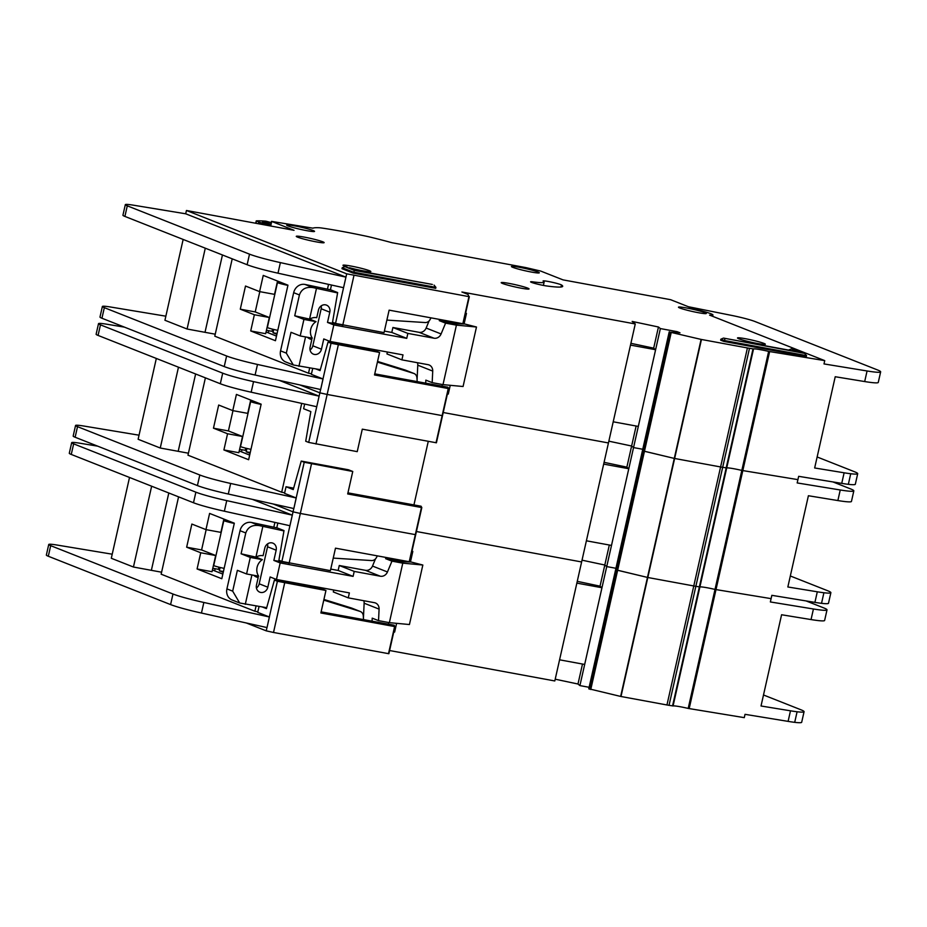 <?xml version="1.0" encoding="UTF-8"?>
<svg xmlns="http://www.w3.org/2000/svg" width="927" height="927" viewBox="0 0 927 927"><rect width="100%" height="100%" fill="white"/><g stroke="black" fill="none" stroke-linecap="round" stroke-linejoin="round"><path stroke-width="1.39" d="M266.686 607.695L239.676 602.99L232.677 591.148L237.37 570.325L246.57 573.964L250.29 557.428L241.09 553.79L245.782 532.967C247.903 527.046 252.445 524.601 259.409 525.621L283.952 530.928M246.57 573.964L258.656 576.188A11.217 9.988 -68.4 0 1 262.387 559.653L256.061 557.162A11.217 9.988 111.6 0 1 263.094 555.702L264.809 548.1A6.454 5.747 -68.4 0 1 271.901 542.863A6.454 5.747 -68.4 0 1 272.862 543.141A6.454 5.747 -68.4 0 1 276.165 550.186L273.859 560.441L280.174 562.932L276.455 579.468L270.128 576.965L267.822 587.208A6.454 5.747 -68.4 0 1 259.769 592.168A6.454 5.747 -68.4 0 1 256.466 585.122L258.181 577.521L254.971 576.246M256.42 588.019A6.454 5.747 111.6 0 0 259.189 583.801L267.544 546.779A6.454 5.747 111.6 0 0 267.579 543.882M239.676 602.99L232.144 600.012A10.197 9.085 -68.4 0 1 226.918 588.877L240.035 530.696A10.197 9.085 -68.4 0 1 251.449 522.469L277.312 527.938M330.754 569.097L338.158 570.464L339.27 565.505L365.435 570.325A6.802 6.06 111.6 0 0 372.503 566.061L375.47 558.9M363.43 617.927L364.137 603.199A6.802 6.06 111.6 0 0 363.813 600.731M333.743 590.024L333.314 591.947L348.262 597.857L374.415 602.677A6.802 6.06 -68.4 0 1 375.435 602.967A6.802 6.06 -68.4 0 1 379.085 609.109L364.137 603.199M323.917 599.445L351.426 607.996A5.435 4.844 111.6 0 1 351.727 608.1A5.435 4.844 111.6 0 1 352.028 608.239M253.708 575.273A11.217 9.988 111.6 0 0 256.512 577.046A11.217 9.988 111.6 0 0 258.181 577.521M323.766 600.128L360.047 611.403A5.435 4.844 -68.4 0 1 360.36 611.519A5.435 4.844 -68.4 0 1 363.268 615.725L363.569 619.688M281.924 581.472A4.044 3.604 -68.4 0 1 282.723 580.626M348.262 597.857L349.375 592.898L276.455 579.468M372.063 621.252L372.214 618.158L378.54 620.65L379.085 609.109M396.605 623.326L394.635 632.087L393.755 632.063M412.005 551.113L412.816 551.426L410.429 562.005L402.434 561.75L385.62 558.657L386.095 557.498M411.936 551.403L412.816 551.426M372.503 566.061L387.451 571.971L391.947 561.148L385.62 558.657M339.27 565.505L354.218 571.414L380.383 576.235L365.435 570.325M280.174 562.932L353.106 576.374L338.158 570.464M288.204 562.84L273.859 560.441M289.363 563.292A4.044 3.604 -68.4 0 1 288.204 562.828M377.37 555.887L376.339 557.73A5.435 4.844 -68.4 0 1 371.507 560.557L333.233 558.1M378.54 620.65L389.363 622.654L402.781 563.152L391.947 561.148M387.451 571.971A6.802 6.06 -68.4 0 1 380.383 576.235M354.218 571.414L353.106 576.374M256.061 557.162L241.09 553.79M250.29 557.428L262.387 559.653M245.284 604.334L251.912 574.937M402.781 563.152L422.839 565.03L409.433 624.531L389.363 622.654M388.726 622.538L388.343 624.253M410.464 561.855L422.839 565.03M402.7 560.557L402.434 561.75M255.922 557.127L262.828 526.466M220.116 567.475L219.363 570.777L223.256 572.318M214.728 570.881A10.197 4.565 100.4 0 1 215.052 569.074L214.658 570.858M223.43 571.53L219.363 570.777M213.43 565.516L213.697 565.621A9.513 0.742 12.7 0 0 224.149 568.378M223.558 520.557L223.824 520.661A9.513 0.742 -167.3 0 0 234.276 523.419M212.793 568.286L218.436 569.329L218.923 567.173M228.61 520.939L223.674 520.024M588.923 688.796L620.65 696.432L666.953 704.972A13.592 1.066 12.7 0 0 669.039 705.331L673.072 705.957A13.592 1.066 -167.3 0 1 688.193 708.425L744.277 717.649L745.03 714.335L788.101 721.38A33.986 2.665 -167.3 0 0 794.706 722.342A33.986 2.665 -167.3 0 0 801.681 722.272L804.068 711.693A33.986 2.665 12.7 0 0 800.789 709.723L763.5 694.983M615.748 569.792L647.811 577.498L693.778 585.957A13.592 1.066 12.7 0 0 695.853 586.327L699.897 586.942A13.592 1.066 -167.3 0 1 715.007 589.421L771.102 598.633L771.843 595.331L814.914 602.376A33.986 2.665 -167.3 0 0 821.531 603.326A33.986 2.665 -167.3 0 0 828.495 603.257L830.882 592.677A33.986 2.665 12.7 0 0 827.614 590.719L790.325 575.98M97.636 446.142L79.965 443.233A20.394 1.599 12.7 0 0 71.68 442.677A20.394 1.599 12.7 0 0 73.65 443.859L195.875 492.167A33.986 2.665 12.7 0 0 226.744 500.626L292.306 515.145L293.048 511.843L273.129 503.964L293.048 511.843L300.325 513.454L415.702 534.694L421.808 507.59L421.078 506.223L347.938 492.863M389.595 650.522L554.809 680.963L581.623 561.959L416.42 531.519L581.623 561.959L635.262 323.952L632.168 321.426L658.448 326.999L660.372 328.575L677.104 331.657L679.978 332.793L670.151 332.19L701.102 339.409L747.417 347.949A13.592 1.066 12.7 0 0 749.491 348.309L753.535 348.934A13.592 1.066 -167.3 0 1 768.645 351.403L824.74 360.626L709.584 315.11A21.078 1.657 12.7 0 0 712.944 314.96A21.078 1.657 12.7 0 0 694.311 309.073L670.615 299.699L563.013 279.873L540.708 271.066L525.876 267.602L392.028 242.735A76.825 6.026 12.7 0 0 371.391 237.393A13.592 1.066 12.7 0 0 366.316 236.223A81.576 6.396 12.7 0 0 321.889 228.042A13.592 1.066 12.7 0 0 318.958 227.729A76.825 6.026 12.7 0 0 312.932 228.169L271.53 221.379L294.033 230.313L186.443 210.487L346.686 273.824L468.958 296.64L467.961 294.404L461.924 292.005L635.262 323.952M577.254 581.333L600.036 586.177L604.81 565.018L582.029 560.175L604.81 565.018L606.733 566.582L615.934 568.286L606.733 566.582L633.547 447.579L642.759 449.271L633.547 447.579L660.372 328.575M588.772 688.819L615.598 569.804L647.811 577.498L693.778 585.957A13.592 1.066 12.7 0 0 695.853 586.327L699.897 586.942A13.592 1.066 -167.3 0 1 715.007 589.421L771.102 598.633L770.36 601.947L813.431 608.993A33.986 2.665 12.7 0 0 827.011 609.873L824.624 620.453A33.986 2.665 -167.3 0 1 811.044 619.572L781.588 614.752L761.021 705.992L790.488 710.812A33.986 2.665 12.7 0 0 797.093 711.762A33.986 2.665 12.7 0 0 804.068 711.693M277.845 523.048L276.791 527.741L284.01 530.592L278.9 560.256L281.878 561.426L289.919 525.725L224.357 511.206A33.986 2.665 -167.3 0 1 193.488 502.747L71.263 454.439A20.394 1.599 -167.3 0 1 69.293 453.257L71.68 442.677M246.304 622.979L266.223 630.847L273.511 632.469L388.506 653.662L394.612 626.559L320.869 612.967L325.945 590.487L321.646 588.784L274.427 580.082L266.431 608.61L262.434 607.023M259.05 606.49L257.718 612.365L269.351 616.965L277.405 581.264L274.427 580.082M289.154 563.048L300.325 513.454L415.702 534.694L409.595 561.797L335.481 548.17L330.406 570.65L281.878 561.426M321.124 611.866L394.265 625.227L394.612 626.559M325.945 590.487L277.405 581.264M273.511 632.469L284.682 582.874M266.223 630.847L266.976 627.556M223.894 519.074L220.893 532.376L205.956 529.618L191.866 524.056L186.651 547.197L200.73 552.759L197.08 568.958L221.808 578.726L234.322 523.199L209.606 513.419L205.956 529.618M206.165 529.653L201.588 549.943L186.651 547.197M201.588 549.943L215.678 555.516L200.73 552.759M215.678 555.516L212.028 571.716L197.08 568.958M256.049 606.026L254.879 611.241L161.147 574.195L178.575 496.849M269.351 616.965L267.022 627.567L269.409 616.988L203.847 602.469A33.986 2.665 12.7 0 1 172.978 594.01L50.695 545.679A20.394 1.599 12.7 0 1 48.737 544.497A20.394 1.599 12.7 0 1 57.022 545.041L112.213 554.195M274.902 522.399L273.813 527.208M161.599 572.214L151.368 570.325L168.807 492.99M555.203 679.19L577.985 684.022L579.908 685.598L589.12 687.289M388.506 653.662L394.983 626.594M289.919 525.725L292.306 515.145L252.411 499.375M576.861 583.118L559.572 659.815L584.67 664.439L601.959 587.741L576.861 583.118M577.985 684.022L582.492 664.033M579.908 685.598L606.733 566.582L604.81 565.018L609.317 545.03M827.011 609.873A33.986 2.665 12.7 0 0 823.744 607.903L806.096 600.939M267.022 627.567L201.46 613.048A33.986 2.665 -167.3 0 1 170.591 604.589L48.308 556.246A20.394 1.599 -167.3 0 1 46.35 555.076L48.737 544.497M129.513 477.463L111.298 558.274L133.442 567.023L151.368 570.325L168.795 492.99M257.857 611.785L254.879 611.241M151.646 486.212L133.442 567.023M222.851 574.103L212.422 569.978M600.036 586.177L601.959 587.741M642.562 450.789L674.288 458.413L720.592 466.953A13.592 1.066 12.7 0 0 722.678 467.312L726.71 467.938A13.592 1.066 -167.3 0 1 741.832 470.418L797.915 479.63L798.668 476.327L841.739 483.373A33.986 2.665 -167.3 0 0 848.344 484.323A33.986 2.665 -167.3 0 0 855.32 484.253L857.707 473.674A33.986 2.665 12.7 0 0 854.427 471.716L817.139 456.976M124.461 327.138L106.79 324.218A20.394 1.599 12.7 0 0 98.505 323.674A20.394 1.599 12.7 0 0 100.464 324.856L222.7 373.164A33.986 2.665 12.7 0 0 253.558 381.623L319.12 396.142L319.861 392.839L299.942 384.96L319.861 392.839L327.15 394.45L442.515 415.678L448.622 388.575L447.903 387.208L374.763 373.859M443.233 412.515L608.448 442.955L443.233 412.515M604.08 462.33L626.861 467.162L631.623 446.014L608.842 441.171L631.623 446.014L633.547 447.579L631.623 446.014L636.131 426.014M615.598 569.804L642.411 450.8L674.288 458.413L720.592 466.953A13.592 1.066 12.7 0 0 722.678 467.312L726.71 467.938A13.592 1.066 -167.3 0 1 741.832 470.418L797.915 479.63L797.174 482.932L840.244 489.977A33.986 2.665 12.7 0 0 853.825 490.87L851.449 501.449A33.986 2.665 -167.3 0 1 837.869 500.557L808.402 495.736L787.846 586.976L817.301 591.797A33.986 2.665 12.7 0 0 823.906 592.747A33.986 2.665 12.7 0 0 830.882 592.677M304.67 404.045L303.616 408.737L310.835 411.588L305.713 441.24L308.691 442.422L316.733 406.721L251.171 392.202A33.986 2.665 -167.3 0 1 220.313 383.743L98.077 335.423A20.394 1.599 -167.3 0 1 96.118 334.253L98.505 323.674M293.245 489.595L286.037 486.745L284.543 493.361L296.176 497.961L304.218 462.26L301.24 461.078L293.245 489.595M315.968 444.033L327.15 394.45L442.515 415.678L436.408 442.793L362.295 429.166L357.231 451.646L308.691 442.422M301.24 461.078L348.471 469.78L352.758 471.472L347.695 493.952L421.808 507.579L409.595 561.797M352.758 471.472L304.218 462.26M293.789 508.541L293.048 511.843L300.325 513.454L311.495 463.871M250.707 400.058L247.718 413.361L232.77 410.615L218.679 405.041L213.465 428.181L227.555 433.755L223.905 449.954L248.633 459.722L261.147 404.184L236.42 394.415L232.77 410.615M232.978 410.649L228.413 430.939L213.465 428.181M228.413 430.939L242.503 436.501L227.555 433.755M242.503 436.501L238.842 452.7L223.905 449.954M301.715 403.396L281.692 492.237L187.972 455.192L205.4 377.845M296.176 497.961L293.847 508.552L296.234 497.973L230.661 483.454A33.986 2.665 12.7 0 1 199.803 474.995L77.52 426.663A20.394 1.599 12.7 0 1 75.55 425.481A20.394 1.599 12.7 0 1 83.836 426.038L139.038 435.192M156.327 358.448L138.123 439.271L160.255 448.019L178.193 451.322L195.62 373.987L178.193 451.322L188.413 453.21M316.733 406.721L319.12 396.142L279.236 380.371M413.917 505.018L428.274 441.322L413.917 505.018M603.674 464.114L586.397 540.8L611.496 545.424L628.784 468.738L603.674 464.114M853.825 490.87A33.986 2.665 12.7 0 0 850.557 488.9L832.921 481.924M293.847 508.552L228.285 494.033A33.986 2.665 -167.3 0 1 197.416 485.574L75.133 437.243A20.394 1.599 -167.3 0 1 73.175 436.061L75.55 425.481M284.67 492.782L281.692 492.237M178.471 367.208L160.255 448.019M249.676 455.087L239.236 450.962M293.65 488.147L286.037 486.745M626.861 467.162L628.784 468.738M240.244 446.501L240.51 446.617A9.513 0.742 12.7 0 0 250.962 449.363M250.383 401.553L250.649 401.658A9.513 0.742 -167.3 0 0 261.101 404.404M239.618 449.282L245.261 450.325L245.748 448.17M255.435 401.924L250.499 401.02M246.93 448.471L246.188 451.773L250.081 453.303M241.541 451.878A10.197 4.565 100.4 0 1 241.877 450.07L241.472 451.855M250.255 452.515L246.188 451.773M267.289 223.824L270.811 224.554M271.182 222.932A105.377 8.262 12.7 0 0 264.218 222.758L263.025 222.642M267.3 223.789L265.655 223.395M320.325 369.676L293.314 364.971L286.316 353.129L291.008 332.306L300.209 335.945L303.929 319.421L294.728 315.783L299.421 294.948C301.542 289.039 306.084 286.582 313.048 287.602L337.59 292.92M300.209 335.945L312.295 338.17A11.217 9.988 -68.4 0 1 316.026 321.646L309.699 319.143A11.217 9.988 111.6 0 1 316.733 317.683L318.448 310.082A6.454 5.747 -68.4 0 1 325.539 304.844A6.454 5.747 -68.4 0 1 326.501 305.122A6.454 5.747 -68.4 0 1 329.803 312.179L327.498 322.422L333.813 324.925L330.093 341.449L323.766 338.946L321.46 349.201A6.454 5.747 -68.4 0 1 313.407 354.16A6.454 5.747 -68.4 0 1 310.105 347.104L311.82 339.502L308.61 338.239M310.058 350A6.454 5.747 111.6 0 0 312.828 345.794L321.182 308.761A6.454 5.747 111.6 0 0 321.217 305.875M293.314 364.971L285.783 361.993A10.197 9.085 -68.4 0 1 280.557 350.858L293.674 292.677A10.197 9.085 -68.4 0 1 305.087 284.462L330.951 289.931M384.392 331.09L391.797 332.445L392.909 327.498L419.074 332.318A6.802 6.06 111.6 0 0 426.142 328.042L429.108 320.893M417.069 379.919L417.776 365.18A6.802 6.06 111.6 0 0 417.451 362.712M387.382 352.005L386.953 353.94L401.901 359.85L428.054 364.67A6.802 6.06 -68.4 0 1 429.074 364.96A6.802 6.06 -68.4 0 1 432.724 371.09L417.776 365.18M377.556 361.426L405.064 369.989A5.435 4.844 111.6 0 1 405.366 370.093A5.435 4.844 111.6 0 1 405.667 370.221M307.347 337.266A11.217 9.988 111.6 0 0 310.151 339.027A11.217 9.988 111.6 0 0 311.82 339.502M377.405 362.109L413.685 373.396A5.435 4.844 -68.4 0 1 413.998 373.5A5.435 4.844 -68.4 0 1 416.907 377.706L417.208 381.669M335.562 343.453A4.044 3.604 -68.4 0 1 336.362 342.608M401.901 359.85L403.013 354.89L330.093 341.449M425.702 383.245L425.852 380.14L432.179 382.642L432.724 371.09M450.244 385.319L448.274 394.079L447.393 394.045M465.644 313.094L466.455 313.419L464.068 323.998L456.072 323.732L439.259 320.638L439.734 319.491M465.574 313.384L466.455 313.419M426.142 328.042L441.09 333.952L445.586 323.141L439.259 320.638M392.909 327.498L407.857 333.407L434.021 338.216L419.074 332.318M333.813 324.925L406.744 338.355L391.797 332.445M343.002 325.284A4.044 3.604 -68.4 0 1 341.843 324.821L327.498 322.422M431.009 317.88L429.977 319.711A5.435 4.844 -68.4 0 1 425.145 322.55L386.872 320.093M432.179 382.642L443.002 384.635L456.42 325.134L445.586 323.141M441.09 333.952A6.802 6.06 -68.4 0 1 434.021 338.216M407.857 333.407L406.744 338.355M309.699 319.143L294.728 315.783M303.929 319.421L316.026 321.646M298.923 366.316L305.551 336.93M456.42 325.134L476.478 327.011L463.071 386.513L443.002 384.635M442.364 384.52L441.982 386.235M464.103 323.836L476.478 327.011M456.339 322.55L456.072 323.732M309.56 319.12L316.466 288.448M273.755 329.456L273.001 332.758L276.895 334.299M268.366 332.874A10.197 4.565 100.4 0 1 268.691 331.055L268.297 332.839M277.069 333.511L273.001 332.758M267.069 327.498L267.335 327.602A9.513 0.742 12.7 0 0 277.787 330.36M277.196 282.538L277.463 282.642A9.513 0.742 -167.3 0 0 287.915 285.4M266.443 330.279L272.086 331.321L272.561 329.166M282.248 282.92L277.312 282.017M304.172 237.092A14.276 1.124 12.7 0 0 296.281 236.339A14.276 1.124 12.7 0 0 316.246 241.866A14.276 1.124 12.7 0 0 324.137 242.619A14.276 1.124 12.7 0 0 304.172 237.092M349.583 267.741A14.276 1.124 12.7 0 0 362.955 270.8A14.276 1.124 12.7 0 0 370.835 271.553A14.276 1.124 12.7 0 0 350.87 266.026A14.276 1.124 12.7 0 0 342.99 265.273A14.276 1.124 12.7 0 0 347.161 267.046M509.085 283.407A14.276 1.124 12.7 0 0 501.206 282.654A14.276 1.124 12.7 0 0 521.159 288.181A14.276 1.124 12.7 0 0 529.05 288.934A14.276 1.124 12.7 0 0 509.085 283.407M519.34 267.277A14.276 1.124 12.7 0 0 511.449 266.524A14.276 1.124 12.7 0 0 531.414 272.051A14.276 1.124 12.7 0 0 539.305 272.805A14.276 1.124 12.7 0 0 519.34 267.277M294.589 225.864A14.276 1.124 12.7 0 0 286.698 225.11A14.276 1.124 12.7 0 0 306.663 230.638A14.276 1.124 12.7 0 0 314.554 231.391A14.276 1.124 12.7 0 0 294.589 225.864M745.389 338.714A14.276 1.124 12.7 0 0 737.498 337.961A14.276 1.124 12.7 0 0 757.463 343.488A14.276 1.124 12.7 0 0 765.354 344.241A14.276 1.124 12.7 0 0 745.389 338.714M686.351 307.938A14.276 1.124 12.7 0 0 678.46 307.185A14.276 1.124 12.7 0 0 698.425 312.712A14.276 1.124 12.7 0 0 706.316 313.465A14.276 1.124 12.7 0 0 686.351 307.938M543.917 285.516A9.513 0.742 12.7 0 0 546.663 285.968A60.51 4.751 12.7 0 0 562.701 286.304A60.51 4.751 12.7 0 0 561.461 284.948A9.513 0.742 12.7 0 0 551.495 282.121A9.513 0.742 12.7 0 0 543.083 280.985A9.513 0.742 12.7 0 0 543.28 281.194A41.472 3.256 -167.3 0 1 544.126 282.121A41.472 3.256 -167.3 0 1 533.141 281.889A9.513 0.742 12.7 0 0 530.615 281.831A9.513 0.742 12.7 0 0 543.917 285.516M353.21 273.129L435.702 288.332L435.922 287.358L353.43 272.167L353.21 273.129L341.993 268.691L342.214 267.729L353.43 272.167L354.601 270.475L432.341 284.438L356.432 270.452L344.844 266.617L354.601 270.475M723.813 341.414L806.305 356.617L806.525 355.644L724.033 340.452L723.813 341.414L720.65 340.163L720.87 339.201L723.5 338.088L804.648 353.396L794.902 349.549L791.357 348.9L799.41 352.075L723.5 338.088M824.74 360.626L823.999 363.929L867.069 370.974A33.986 2.665 12.7 0 0 880.65 371.854L878.263 382.434A33.986 2.665 -167.3 0 1 864.682 381.553L835.227 376.733L814.659 467.973L844.126 472.793A33.986 2.665 12.7 0 0 850.731 473.743A33.986 2.665 12.7 0 0 857.707 473.674M331.484 285.041L330.429 289.722L337.648 292.573L332.538 322.237L335.516 323.419L343.558 287.706L277.996 273.187A33.986 2.665 -167.3 0 1 247.127 264.728L124.902 216.42A20.394 1.599 -167.3 0 1 122.932 215.238L125.319 204.658A20.394 1.599 12.7 0 0 127.289 205.84L249.514 254.16A33.986 2.665 12.7 0 0 280.383 262.608L345.945 277.138L185.69 213.789L186.443 210.487M436.038 442.758L448.251 388.54L374.508 374.948L379.583 352.469L375.284 350.777L328.065 342.075L320.07 370.591L316.072 369.016M312.689 368.482L311.356 374.357L322.99 378.946L331.043 343.245L328.065 342.075M463.233 323.778L469.34 296.675L463.233 323.778L389.12 310.151L384.045 332.631L335.516 323.419M448.251 388.54L436.408 442.793M379.583 352.469L331.043 343.245M320.615 389.537L319.861 392.839L327.15 394.45L338.32 344.867M342.793 325.029L353.963 275.446M277.532 281.055L274.531 294.357L259.595 291.611L245.504 286.037L240.29 309.178L254.369 314.74L250.719 330.939L275.446 340.719L287.961 285.18L263.245 275.412L259.595 291.611M259.803 291.646L255.226 311.935L240.29 309.178M255.226 311.935L269.317 317.498L254.369 314.74M269.317 317.498L265.667 333.697L250.719 330.939M309.688 368.007L308.517 373.222L214.786 336.177L232.213 258.842M322.99 378.946L320.661 389.549L323.048 378.969L257.486 364.45A33.986 2.665 12.7 0 1 226.617 355.991L104.334 307.66A20.394 1.599 12.7 0 1 102.376 306.478A20.394 1.599 12.7 0 1 110.661 307.034L165.852 316.188M328.54 284.38L327.451 289.189M183.152 239.444L164.936 320.267L187.08 329.015L205.006 332.318L222.445 254.971L205.006 332.318L215.238 334.195M343.558 287.706L346.686 273.824M630.499 345.099L613.211 421.797L638.309 426.42L655.598 349.722L630.499 345.099M630.893 343.326L653.674 348.158L658.448 326.999M676.919 332.503L677.104 331.657M185.69 213.789L133.604 205.215A20.394 1.599 12.7 0 0 125.319 204.658M880.65 371.854A33.986 2.665 12.7 0 0 877.382 369.896L754.914 321.495A20.394 1.599 12.7 0 0 731.6 315.4L688.379 306.721M320.661 389.549L255.099 375.029A33.986 2.665 -167.3 0 1 224.23 366.571L101.947 318.239A20.394 1.599 -167.3 0 1 99.989 317.057L102.376 306.478M311.495 373.778L308.517 373.222M205.284 248.193L187.08 329.015M276.489 336.084L266.061 331.959M653.674 348.158L655.598 349.722M725.192 338.761L724.033 340.452L720.87 339.201M804.648 353.396L806.525 355.644M791.357 348.9L788.726 350M344.844 266.617L342.214 267.729M434.045 285.11L435.922 287.358M269.664 224.322L262.48 222.19L271.008 222.515L265.817 221.171A113.534 8.911 12.7 0 0 256.373 220.869L258.76 222.051L258.378 223.743M259.861 224.021L260.197 222.503L258.76 222.051M260.197 222.503A115.574 9.073 -167.3 0 1 270.626 225.388M267.822 587.208L259.189 583.801M267.544 546.779L276.165 550.186M360.047 611.403L351.426 607.996M251.449 522.469L259.409 525.621M240.035 530.696L245.782 532.967M226.918 588.877L232.677 591.148M213.697 565.621L223.824 520.661M688.193 708.425L768.645 351.403M409.213 561.762L421.437 507.544M588.9 688.9L669.364 331.878M589.699 689.213L670.151 332.19M590.766 689.514L671.229 332.492M620.65 696.432L701.102 339.409M620.997 696.501L701.449 339.479M666.953 704.972L747.417 347.949M669.039 705.331L749.491 348.309M672.55 705.911L753.002 348.888M673.072 705.957L753.535 348.934M689.178 708.622L769.63 351.611M790.488 710.812L788.101 721.38M811.044 619.572L813.431 608.993M224.357 511.206L226.744 500.626M193.488 502.747L195.875 492.167M71.263 454.439L73.65 443.859M797.093 711.762L794.706 722.342M50.695 545.679L48.308 556.246M172.978 594.01L170.591 604.589M203.847 602.469L201.46 613.048M817.301 591.797L814.914 602.376M837.869 500.557L840.244 489.977M251.171 392.202L253.558 381.623M220.313 383.743L222.7 373.164M98.077 335.423L100.464 324.856M823.906 592.747L821.531 603.326M77.52 426.663L75.133 437.243M199.803 474.995L197.416 485.574M230.661 483.454L228.285 494.033M240.51 446.617L250.649 401.658M321.46 349.201L312.828 345.794M321.182 308.761L329.803 312.179M413.685 373.396L405.064 369.989M305.087 284.462L313.048 287.602M293.674 292.677L299.421 294.948M280.557 350.858L286.316 353.129M267.335 327.602L277.463 282.642M462.851 323.743L468.958 296.64M270.707 226.014L271.727 221.495M844.126 472.793L841.739 483.373M864.682 381.553L867.069 370.974M277.996 273.187L280.383 262.608M247.127 264.728L249.514 254.16M124.902 216.42L127.289 205.84M850.731 473.743L848.344 484.323M104.334 307.66L101.947 318.239M226.617 355.991L224.23 366.571M257.486 364.45L255.099 375.029M532.921 282.874L533.141 281.889M560.997 287.011L561.461 284.948M262.48 222.19A2.039 1.947 88.5 0 1 263.43 222.758M265.864 223.465A2.039 1.066 -74.5 0 1 265.956 223.488L268.992 224.183M255.979 223.303L256.478 221.078M360.36 611.519L351.727 608.1M388.877 653.697L394.995 626.594M413.998 373.5L405.366 370.093M270.487 225.979L271.53 221.379M642.411 450.8L669.236 331.796M712.643 316.316L712.944 314.96M543.384 285.423L544.126 282.121M255.701 223.256L256.234 220.916"/></g></svg>
